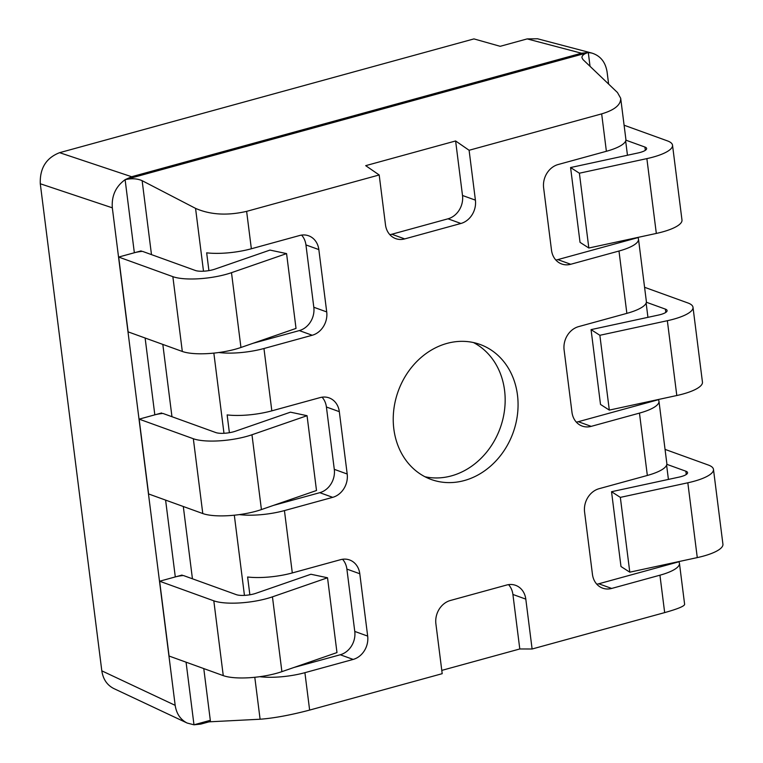 <?xml version="1.0" encoding="UTF-8"?>
<svg xmlns="http://www.w3.org/2000/svg" width="763" height="763" viewBox="0 0 763 763"><rect width="100%" height="100%" fill="white"/><g stroke="black" fill="none" stroke-linecap="round" stroke-linejoin="round"><path stroke-width="1.14" d="M223.263 675.627L213.812 600.824L159.629 581.225L169.081 656.037L223.263 675.627A39.161 10.596 -7.2 0 0 281.9 671.65L336.979 652.584L327.527 577.772L310.923 574.253L255.834 593.328A13.057 3.529 -7.2 0 1 236.292 594.644L183.416 575.531A13.057 3.529 -7.2 0 0 175.299 576.923L165.6 500.099M141.155 250.884L118.675 257.055L172.858 276.654A39.161 10.596 -7.2 0 0 231.494 272.677L286.573 253.602L269.968 250.083L214.88 269.148A13.057 3.529 -7.2 0 1 195.338 270.474L142.471 251.361A13.057 3.529 -7.2 0 0 134.345 252.753L125.113 179.677C115.718 186.534 111.455 195.91 112.323 207.822L40.286 183.759C39.733 168.28 46.171 157.912 59.6 152.676L473.957 38.903L500.194 46.314L527.176 38.903L537.591 38.779M161.632 412.974L139.152 419.145L193.335 438.735A39.161 10.596 -7.2 0 0 251.971 434.757L307.05 415.692L290.445 412.173L235.357 431.238A13.057 3.529 -7.2 0 1 215.815 432.564L162.948 413.451A13.057 3.529 -7.2 0 0 154.822 414.843L145.123 338.009M473.451 342.549A71.798 61.088 -70.1 0 1 500.194 428.081A71.798 61.088 -70.1 0 1 424.943 476.741M679.442 563.294L684.63 604.401C684.277 606.232 677.62 608.969 664.668 612.603L659.938 575.197A39.161 10.596 -7.2 0 0 679.442 563.294A39.161 10.596 -7.2 0 0 678.822 561.806L598.774 583.781A19.58 16.662 -70.1 0 1 596.79 584.191M668.417 479.422L666.614 465.144M659.938 575.197L611.678 588.445A19.58 16.662 -70.1 0 1 602.656 588.159A19.58 16.662 -70.1 0 1 592.45 574.377L584.582 512.03A19.58 16.662 -70.1 0 1 599.079 488.701L647.339 475.454L639.461 413.107A39.161 10.596 -7.2 0 0 658.965 401.204A39.161 10.596 -7.2 0 0 658.355 399.717L578.297 421.701A19.58 16.662 -70.1 0 1 576.323 422.111M647.94 317.332L646.137 303.054M639.461 413.107L591.201 426.364A19.58 16.662 -70.1 0 1 582.179 426.078A19.58 16.662 -70.1 0 1 571.973 412.287L564.105 349.95A19.58 16.662 -70.1 0 1 578.602 326.621L626.862 313.364L618.984 251.027A39.161 10.596 -7.2 0 0 638.488 239.124A39.161 10.596 -7.2 0 0 637.878 237.636L557.82 259.611A19.58 16.662 -70.1 0 1 555.845 260.021M627.463 155.251L625.66 140.964M301.595 235.099A19.58 16.662 -70.1 0 1 305.944 244.923L313.812 307.26A19.58 16.662 -70.1 0 1 299.315 330.589L253.011 343.302M220.097 352.344L219.248 352.468M208.909 270.617L206.668 252.83A39.161 10.596 172.8 0 0 251.351 248.767L299.621 235.509A19.58 16.662 -70.1 0 1 308.643 235.796A19.58 16.662 -70.1 0 1 318.839 249.587L326.717 311.924A19.58 16.662 -70.1 0 1 312.22 335.253L263.96 348.51A39.161 10.596 -7.2 0 1 219.267 352.573M322.072 397.18A19.58 16.662 -70.1 0 1 326.411 407.003L334.289 469.34A19.58 16.662 -70.1 0 1 319.792 492.679L273.488 505.392M240.574 514.434L239.725 514.548M229.386 432.707L227.145 414.91A39.161 10.596 172.8 0 0 271.828 410.847L320.098 397.599A19.58 16.662 -70.1 0 1 329.12 397.885A19.58 16.662 -70.1 0 1 339.316 411.667L347.194 474.014A19.58 16.662 -70.1 0 1 332.697 497.342L284.437 510.59A39.161 10.596 -7.2 0 1 239.744 514.653M342.549 559.269A19.58 16.662 -70.1 0 1 346.888 569.093L354.766 631.43A19.58 16.662 -70.1 0 1 340.269 654.759L293.965 667.472M261.051 676.514L260.202 676.638M249.863 594.787L247.613 577A39.161 10.596 172.8 0 0 292.305 572.937L340.575 559.68A19.58 16.662 -70.1 0 1 349.597 559.966A19.58 16.662 -70.1 0 1 359.793 573.757L367.671 636.094A19.58 16.662 -70.1 0 1 353.174 659.423L304.904 672.68A39.161 10.596 -7.2 0 1 260.221 676.743M618.984 251.027L570.724 264.275A19.58 16.662 -70.1 0 1 561.702 263.988A19.58 16.662 -70.1 0 1 551.506 250.207L543.628 187.86A19.58 16.662 -70.1 0 1 558.125 164.531L606.385 151.284L601.664 113.878C614.587 110.034 620.929 104.836 620.691 98.265L617.467 92.533L583.027 59.619L581.95 57.711C581.864 55.518 583.981 53.782 588.292 52.504L125.113 179.677L131.646 176.73L581.482 53.219L527.176 38.903M620.691 98.265L625.889 139.371A39.161 10.596 172.8 0 1 606.385 151.284M638.488 239.124L646.366 301.461A39.161 10.596 172.8 0 1 626.862 313.364M658.965 401.204L666.843 463.542A39.161 10.596 172.8 0 1 647.339 475.454M389.826 234.651A19.58 16.662 109.9 0 0 391.81 234.241L448.005 218.809A19.58 16.662 109.9 0 0 462.502 195.481L455.616 140.964L365.696 165.657L379.192 174.965L385.487 224.837A19.58 16.662 109.9 0 0 395.692 238.619A19.58 16.662 109.9 0 0 404.714 238.905L460.909 223.473A19.58 16.662 109.9 0 0 475.406 200.144L469.102 150.273L455.616 140.964M393.832 428.949A71.798 61.088 -70.1 0 1 417.666 360.651A71.798 61.088 -70.1 0 1 480.061 344.456A71.798 61.088 -70.1 0 1 513.098 432.745A71.798 61.088 -70.1 0 1 431.238 479.498A71.798 61.088 -70.1 0 1 393.832 428.949M210.311 720.32L193.983 724.802C200.402 723.114 205.905 722.103 210.493 721.76L260.097 719.232C273.86 718.193 290.369 715.15 309.635 710.086L442.197 673.681L435.892 623.81A19.58 16.662 -70.1 0 1 450.389 600.481L506.584 585.049A19.58 16.662 -70.1 0 1 515.607 585.335A19.58 16.662 -70.1 0 1 525.802 599.127L532.107 648.998L664.668 612.603M508.559 584.639A19.58 16.662 -70.1 0 1 512.908 594.463L519.794 648.97L441.777 670.391M112.323 207.822L175.175 705.346C176.453 713.729 180.44 719.623 187.154 723.047L193.983 724.802L200.793 724.097L208.833 721.893M608.626 84.083L607.09 71.97C605.469 62.061 600.405 55.775 591.897 53.095L588.292 52.504L581.482 53.219M203.502 271.208L195.557 208.375C210.264 214.813 227.288 215.815 246.63 211.361L379.192 174.965M601.664 113.878L469.102 150.273M519.794 648.97L532.107 648.998M113.792 688.541C107.078 685.117 103.091 679.223 101.813 670.839L40.286 183.759M195.557 208.375L142.137 180.678C137.235 178.532 131.56 178.199 125.113 179.677M213.812 600.824A39.161 10.596 -7.2 0 0 272.448 596.847L327.527 577.772M159.629 581.225L182.099 575.054M611.535 491.715L620.987 566.518L629.79 572.183L620.338 497.381L611.535 491.715L679.022 477.123A13.057 3.529 172.8 0 0 687.577 472.659A13.057 3.529 172.8 0 0 685.861 471.21L686.271 474.491M665.05 449.388L708.341 465.039A39.161 10.596 172.8 0 1 713.472 469.388A39.161 10.596 172.8 0 1 687.825 482.788L620.338 497.381M666.833 464.333L685.861 471.21M713.472 469.388L722.923 544.191A39.161 10.596 172.8 0 1 697.277 557.6L629.79 572.183M580.033 242.348L570.581 167.545L579.384 173.211L588.836 248.013L580.033 242.348M625.879 140.163L644.907 147.04A13.057 3.529 172.8 0 1 646.623 148.489A13.057 3.529 172.8 0 1 638.068 152.953L570.581 167.545M624.096 125.218L667.387 140.869A39.161 10.596 172.8 0 1 672.527 145.218A39.161 10.596 172.8 0 1 646.871 158.618L579.384 173.211M672.527 145.218L681.979 220.021A39.161 10.596 172.8 0 1 656.323 233.43L588.836 248.013M286.573 253.602L296.025 328.414L240.946 347.48A39.161 10.596 -7.2 0 1 182.309 351.457L128.127 331.867L118.675 257.055M139.152 419.145L148.604 493.957L202.786 513.547A39.161 10.596 -7.2 0 0 261.423 509.57L316.502 490.504L307.05 415.692M600.51 404.438L591.058 329.626L599.861 335.291L609.313 410.103L600.51 404.438M646.356 302.243L665.384 309.12A13.057 3.529 172.8 0 1 667.1 310.57A13.057 3.529 172.8 0 1 658.545 315.043L591.058 329.626M644.573 287.298L687.864 302.949A39.161 10.596 172.8 0 1 693.004 307.298A39.161 10.596 172.8 0 1 667.348 320.708L599.861 335.291M693.004 307.298L702.446 382.11A39.161 10.596 172.8 0 1 676.8 395.52L609.313 410.103M557.82 259.611L570.724 264.275M578.297 421.701L591.201 426.364M598.774 583.781L611.678 588.445M340.269 654.759L353.174 659.423M354.766 631.43L367.671 636.094M346.888 569.093L359.793 573.757M319.792 492.679L332.697 497.342M334.289 469.34L347.194 474.014M326.411 407.003L339.316 411.667M299.315 330.589L312.22 335.253M313.812 307.26L326.717 311.924M305.944 244.923L318.839 249.587M391.81 234.241L404.714 238.905M448.005 218.809L460.909 223.473M462.502 195.481L475.406 200.144M512.908 594.463L525.802 599.127M131.646 176.73L59.6 152.676M309.635 710.086L304.904 672.68M292.305 572.937L284.437 510.59M271.828 410.847L263.96 348.51M251.351 248.767L246.63 211.361M260.097 719.232L254.794 677.286M244.446 595.378L234.317 515.197M223.979 433.298L213.85 353.116M175.175 705.346L101.813 670.839M210.493 721.76L203.778 668.588M192.438 578.793L183.301 506.498M171.961 416.703L162.824 344.409M151.484 254.623L142.137 180.678M193.983 724.802L186.067 662.179M590.037 66.324L588.292 52.504M281.9 671.65L272.448 596.847M697.277 557.6L687.825 482.788M646.871 158.618L656.323 233.43M645.326 150.321L644.907 147.04M172.858 276.654L182.309 351.457M231.494 272.677L240.946 347.48M251.971 434.757L261.423 509.57M193.335 438.735L202.786 513.547M667.348 320.708L676.8 395.52M665.803 312.401L665.384 309.12M537.429 38.741L591.84 53.076M113.62 688.464L187.059 723"/></g></svg>
